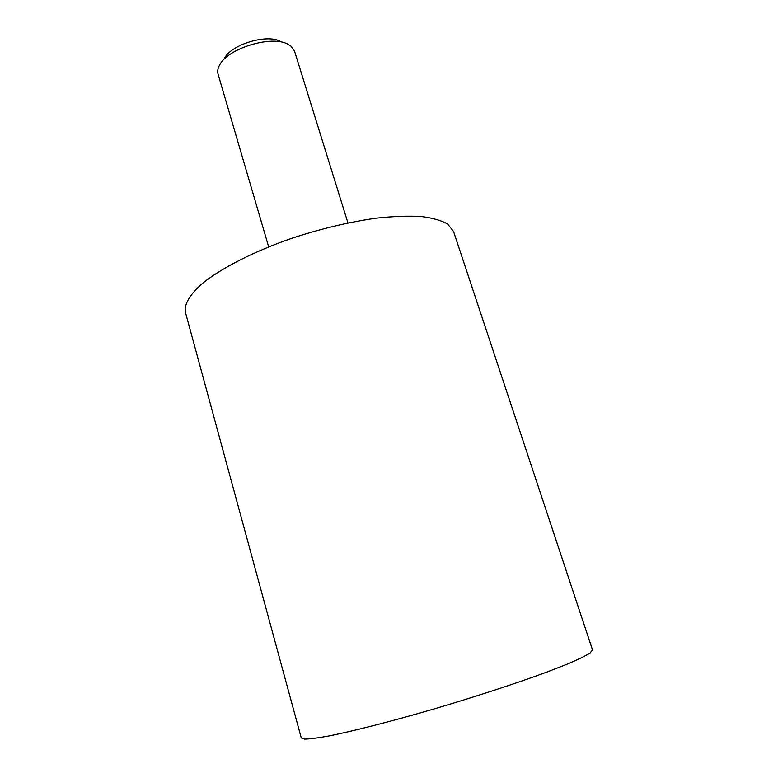 <?xml version="1.0" encoding="UTF-8"?>
<svg xmlns="http://www.w3.org/2000/svg" width="778" height="778" viewBox="0 0 778 778"><rect width="100%" height="100%" fill="white"/><g stroke="black" fill="none" stroke-linecap="round" stroke-linejoin="round"><path stroke-width="1.17" d="M447.681 224.083L453.516 231.406L592.544 650L589.899 653.18C585.367 655.98 577.83 659.627 567.298 664.101L547.644 671.784C517.292 683.035 474.988 696.894 432.617 709.361C390.439 721.644 352.415 731.32 328.335 736.066C317.453 738.04 309.537 739.051 304.587 739.1L301.271 737.943L185.427 312.348C183.978 304.334 189.744 294.619 202.718 283.182C221.73 267.895 254.192 251.343 292.042 238.204C321.333 228.606 349.497 221.915 376.533 218.132C393.435 216.303 408.314 215.769 421.18 216.508C432.636 217.957 441.476 220.475 447.681 224.083M347.941 222.936L294.512 51.085L291.176 46.281L287.918 44.21C271.804 34.971 228.071 48.178 219.756 64.788C217.811 68.182 217.247 71.313 218.064 74.163L268.673 246.869M224.579 58.107C231.474 44.453 266.903 33.755 280.206 41.322"/></g></svg>
